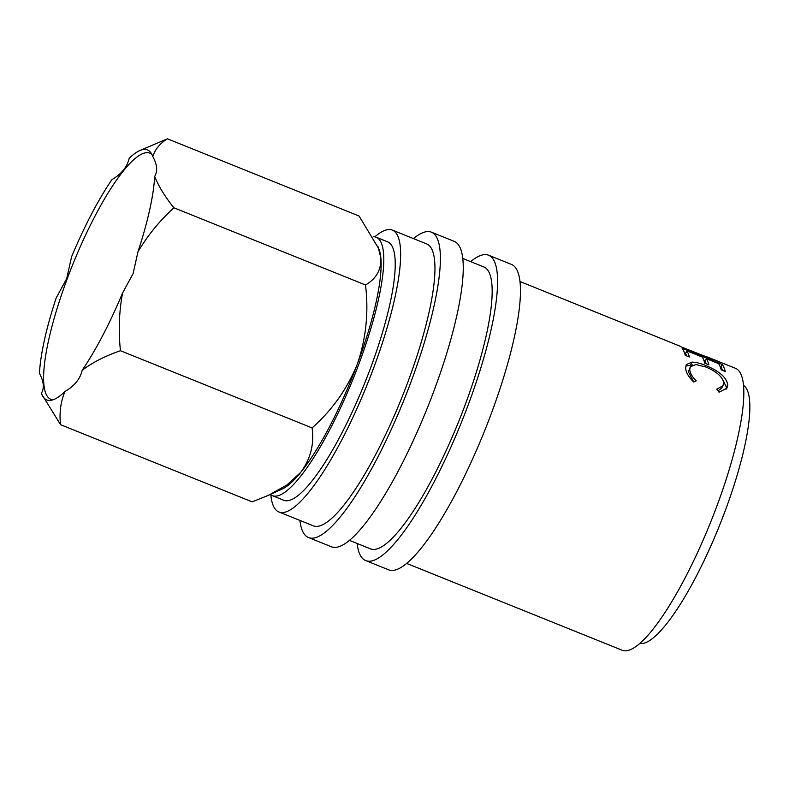 <?xml version="1.0" encoding="UTF-8"?>
<svg xmlns="http://www.w3.org/2000/svg" width="789" height="789" viewBox="0 0 789 789"><rect width="100%" height="100%" fill="white"/><g stroke="black" fill="none" stroke-linecap="round" stroke-linejoin="round"><path stroke-width="1.18" d="M137.947 251.849C147.701 235.388 159.694 220.693 173.905 207.783C165.009 196.698 158.599 186.234 154.664 176.411A134.761 30.455 111.9 0 1 137.947 251.849L133.104 273.586L122.551 293.025A134.761 30.455 111.9 0 1 82.204 370.228C80.271 378.828 74.521 385.929 64.945 391.531A134.761 30.455 111.9 0 1 50.94 400.319A134.761 30.455 111.9 0 1 41.521 393.869A134.761 30.455 111.9 0 1 41.314 393.307C44.49 388.247 43.868 381.62 39.45 373.434A134.761 30.455 111.9 0 1 56.167 297.995L66.73 278.566L71.562 256.819A134.761 30.455 111.9 0 1 111.92 179.616C121.437 174.083 127.187 166.982 129.179 158.313A134.761 30.455 111.9 0 1 139.485 150.699A134.761 30.455 111.9 0 1 150.738 152.573A134.761 30.455 111.9 0 1 152.8 156.538C155.147 149.229 160.019 143.322 167.436 138.805L139.485 150.699M151.882 154.417A132.651 29.972 -68.1 0 0 149.93 153.214A132.651 29.972 -68.1 0 0 67.243 278.734A132.651 29.972 -68.1 0 0 50.802 399.293A132.651 29.972 -68.1 0 0 53.041 399.786M470.648 261.632A164.585 37.191 111.9 0 1 488.647 255.232A164.585 37.191 111.9 0 1 468.242 404.816A164.585 37.191 111.9 0 1 365.652 560.555A164.585 37.191 111.9 0 1 357.111 543.473M488.647 255.232L511.528 264.453A164.585 37.191 111.9 0 1 491.123 414.028A164.585 37.191 111.9 0 1 388.533 569.776L365.652 560.555M413.446 238.594A164.585 37.191 111.9 0 1 431.455 232.193A164.585 37.191 111.9 0 1 411.049 381.777A164.585 37.191 111.9 0 1 308.46 537.516A164.585 37.191 111.9 0 1 299.919 520.424M431.455 232.193L454.326 241.414A164.585 37.191 111.9 0 1 433.92 390.989A164.585 37.191 111.9 0 1 331.331 546.728L308.46 537.516M373.236 236.72A139.258 31.471 111.9 0 1 376.235 237.252A139.258 31.471 111.9 0 1 358.965 363.818A139.258 31.471 111.9 0 1 272.156 495.6A139.258 31.471 111.9 0 1 270.282 494.486M376.235 237.252L387.675 241.858A139.258 31.471 111.9 0 1 370.406 368.424A139.258 31.471 111.9 0 1 283.596 500.206L272.156 495.6M743.593 385.397A139.258 31.471 111.9 0 1 725.022 511.282A139.258 31.471 111.9 0 1 639.632 643.469M374.814 236.838A151.922 34.331 111.9 0 1 392.399 230.112A151.922 34.331 111.9 0 1 373.562 368.187A151.922 34.331 111.9 0 1 278.872 511.953A151.922 34.331 111.9 0 1 270.854 494.91M392.399 230.112L426.721 243.939A151.922 34.331 111.9 0 1 407.883 382.014A151.922 34.331 111.9 0 1 313.184 525.77L278.872 511.953M462.867 258.496L483.913 266.978A151.922 34.331 111.9 0 1 465.086 405.053A151.922 34.331 111.9 0 1 370.386 548.819L349.33 540.337M705.672 356.322L719.41 361.924A151.922 34.331 111.9 0 1 719.529 361.993L680.601 346.667A151.922 34.331 111.9 0 0 679.852 346.095L520.059 281.545M725.278 371.471L721.176 369.814A151.922 34.331 111.9 0 0 718.671 363.65L706.352 358.689A151.922 34.331 111.9 0 1 708.857 364.853L704.755 363.196A151.922 34.331 111.9 0 0 702.249 357.032L686.854 350.829A151.922 34.331 111.9 0 1 689.349 356.993L685.246 355.336A151.922 34.331 111.9 0 0 682.14 348.304L722.172 364.429A151.922 34.331 111.9 0 1 725.278 371.471M716.747 389.155L722.971 385.791L723.651 382.941C722.625 376.895 716.728 371.599 705.968 367.063L695.908 364.528L690.336 366.767L689.773 369.439C689.852 372.793 692.002 376.609 696.214 380.88L693.689 382.004C688.353 376.698 685.68 371.954 685.671 367.792L686.322 364.567L692.061 362.102C695.937 362.21 700.573 363.374 705.968 365.603C719.203 371.027 726.472 377.398 727.764 384.726L726.925 388.149L719.016 392.212L716.747 389.155M709.686 357.93L735.585 368.355A151.922 34.331 111.9 0 1 716.747 506.43A151.922 34.331 111.9 0 1 622.048 650.195L406.532 563.376M167.436 138.805L359.054 215.999L378.976 249.087A132.927 30.041 111.9 0 1 380.87 257.973A132.927 30.041 111.9 0 1 357.387 363.936A132.927 30.041 111.9 0 1 300.708 472.384A132.927 30.041 111.9 0 1 282.344 488.963L269.384 494.9M377.921 246.405L380.87 257.973C381.294 269.808 376.185 278.803 365.524 284.977C368.788 312.109 366.076 338.422 357.387 363.936C347.199 388.888 332.1 410.221 312.079 427.914C314.367 444.108 310.58 458.932 300.708 472.384L286.831 485.028L268.438 495.334L252.174 501.873L60.546 424.679C59.175 413.022 60.635 401.976 64.945 391.531M41.521 393.869L60.546 424.679M82.204 370.228C92.796 362.299 105.548 355.8 120.461 350.73C118.36 331.262 119.06 312.03 122.551 293.025M120.461 350.73L312.079 427.914M173.905 207.783L365.524 284.977M152.8 156.538C157.218 164.654 157.839 171.282 154.664 176.411M718.029 390.871L721.639 388.139L722.971 385.791M690.336 366.767L688.422 371.895L693.738 381.984M689.773 369.439L688.422 371.895M685.809 366.047L692.801 364.883M692.061 362.102L690.72 364.735M705.968 365.603L705.356 366.826M722.773 379.637L726.403 387.182L726.136 389.253M727.764 384.726L726.403 387.182M706.352 358.689L705.08 361.549A148.756 33.621 111.9 0 1 706.273 363.808M686.854 350.829L685.582 353.689A148.756 33.621 111.9 0 1 686.765 355.947M684.398 352.594L685.809 353.166M703.906 360.455L705.317 361.027M720.327 367.072L720.919 367.309A148.756 33.621 111.9 0 1 722.694 370.426M722.172 364.429L720.919 367.309"/></g></svg>
